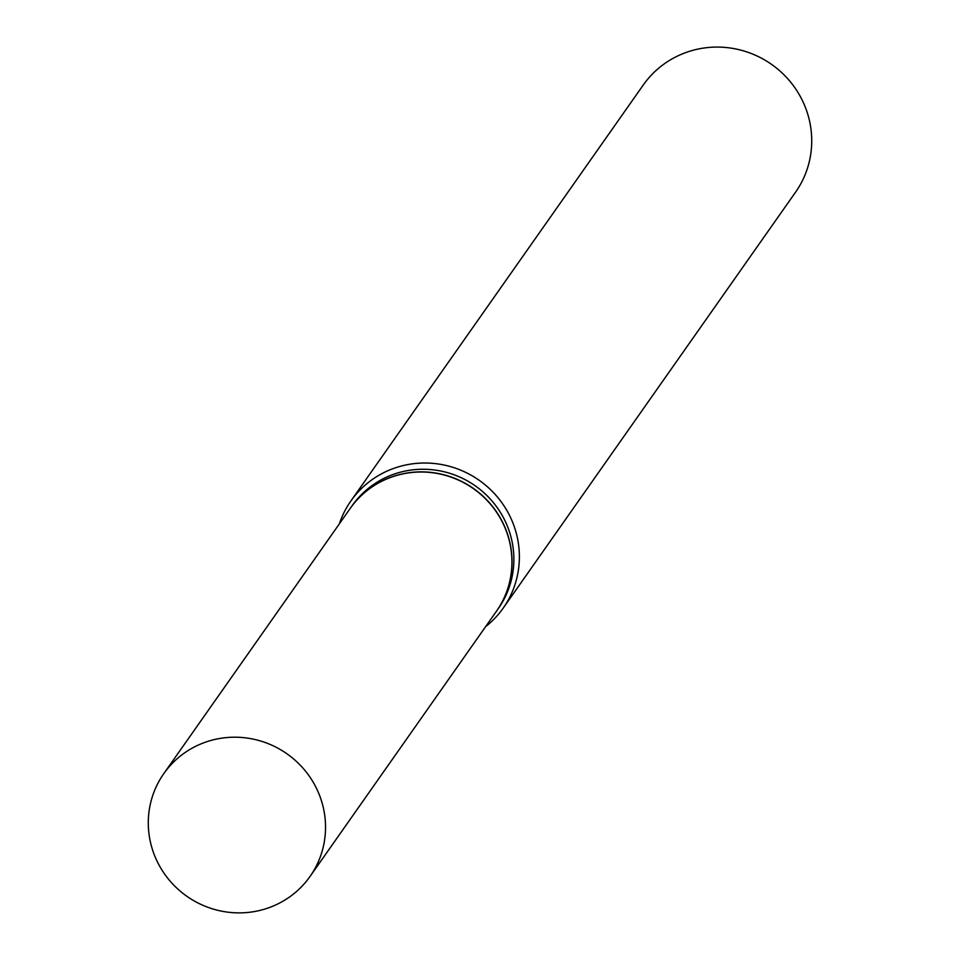<?xml version="1.0" encoding="UTF-8"?>
<svg xmlns="http://www.w3.org/2000/svg" width="960" height="960" viewBox="0 0 960 960"><rect width="100%" height="100%" fill="white"/><g stroke="black" fill="none" stroke-linecap="round" stroke-linejoin="round"><path stroke-width="1.44" d="M154.176 854.484A89.388 87.06 35.1 0 1 163.788 773.64A89.388 87.06 35.1 0 1 247.248 738.084A89.388 87.06 35.1 0 1 319.644 795.6A89.388 87.06 35.1 0 1 310.044 876.444A89.388 87.06 35.1 0 1 226.584 912A89.388 87.06 35.1 0 1 154.176 854.484M163.788 773.64L350.184 508.452A89.388 87.06 35.1 0 1 433.644 472.896A89.388 87.06 35.1 0 1 506.052 530.412A89.388 87.06 35.1 0 1 496.44 611.256L310.044 876.444M350.232 508.38A89.388 87.06 35.1 0 1 350.28 508.308A89.388 87.06 35.1 0 1 433.74 472.752A89.388 87.06 35.1 0 1 506.148 530.268A89.388 87.06 35.1 0 1 496.536 611.112A89.388 87.06 35.1 0 1 496.488 611.184M350.28 508.308L352.128 505.692A89.388 87.06 35.1 0 1 435.588 470.136A89.388 87.06 35.1 0 1 507.984 527.652A89.388 87.06 35.1 0 1 498.384 608.484L496.536 611.112M339.336 523.884A93.108 90.684 35.1 0 1 350.892 500.964L643.248 85.032A93.108 90.684 35.1 0 1 730.188 48A93.108 90.684 35.1 0 1 805.596 107.916A93.108 90.684 35.1 0 1 795.6 192.12L503.244 608.052A93.108 90.684 35.1 0 1 485.592 626.688M350.892 500.964A93.108 90.684 35.1 0 1 437.832 463.932A93.108 90.684 35.1 0 1 513.252 523.848A93.108 90.684 35.1 0 1 503.244 608.052"/></g></svg>
